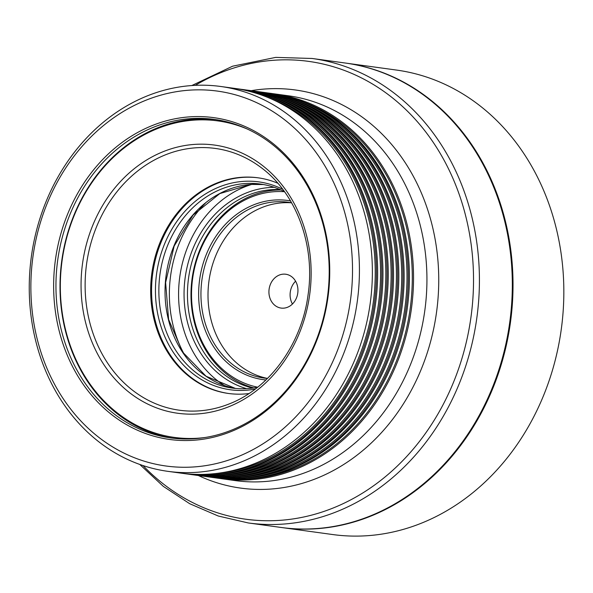 <?xml version="1.0" encoding="UTF-8"?>
<svg xmlns="http://www.w3.org/2000/svg" width="593" height="593" viewBox="0 0 593 593"><rect width="100%" height="100%" fill="white"/><g stroke="black" fill="none" stroke-linecap="round" stroke-linejoin="round"><path stroke-width="0.89" d="M252.092 478.692A193.4 163.787 -82.2 0 0 410.178 308.568A193.4 163.787 -82.2 0 0 303.824 102.122M246.799 477.958A193.4 163.787 -82.2 0 0 404.886 307.841A193.4 163.787 -82.2 0 0 298.531 101.396M241.507 477.232A193.4 163.787 -82.2 0 0 399.593 307.115A193.4 163.787 -82.2 0 0 293.238 100.662M236.214 476.505A193.4 163.787 -82.2 0 0 394.301 306.381A193.4 163.787 -82.2 0 0 287.946 99.935M230.922 475.779A193.4 163.787 -82.2 0 0 389.001 305.654A193.4 163.787 -82.2 0 0 282.653 99.209M225.629 475.052A193.4 163.787 -82.2 0 0 383.708 304.928A193.4 163.787 -82.2 0 0 277.354 98.482M220.337 474.326A193.4 163.787 -82.2 0 0 378.416 304.202A193.4 163.787 -82.2 0 0 272.061 97.756M215.044 473.599A193.4 163.787 -82.2 0 0 373.123 303.475A193.4 163.787 -82.2 0 0 266.768 97.03M317.144 528.533A234.42 198.529 -82.2 0 0 511.833 301.118A234.42 198.529 -82.2 0 0 344.97 62.984L312.081 58.47A234.42 198.529 97.8 0 1 478.936 296.596A234.42 198.529 97.8 0 1 284.247 524.012A234.42 198.529 97.8 0 1 248.274 522.952L281.171 527.466A234.42 198.529 -82.2 0 0 317.144 528.533M194.511 440.199A162.423 137.554 97.8 0 1 53.666 289.147A162.423 137.554 97.8 0 1 188.87 116.91A162.423 137.554 97.8 0 1 329.715 267.962A162.423 137.554 97.8 0 1 194.511 440.199M189.782 118.696A160.747 136.138 -82.2 0 0 56.283 274.641A160.747 136.138 -82.2 0 0 170.702 437.923A160.747 136.138 -82.2 0 0 195.364 438.657A160.747 136.138 -82.2 0 0 328.87 282.713A160.747 136.138 -82.2 0 0 214.451 119.423A160.747 136.138 -82.2 0 0 189.782 118.696M194.978 466.869A189.211 160.243 -82.2 0 0 352.487 266.22A189.211 160.243 -82.2 0 0 188.404 90.24A189.211 160.243 -82.2 0 0 30.903 290.889A189.211 160.243 -82.2 0 0 194.978 466.869M190.968 85.607A194.237 164.498 97.8 0 1 220.774 86.489A194.237 164.498 97.8 0 1 359.024 283.795A194.237 164.498 97.8 0 1 197.714 472.228A194.237 164.498 97.8 0 1 167.908 471.346A194.237 164.498 97.8 0 1 29.65 274.04A194.237 164.498 97.8 0 1 190.968 85.607M216.719 478.047L217.89 478.21A194.237 164.498 -82.2 0 0 247.696 479.092A194.237 164.498 -82.2 0 0 409.014 290.666A194.237 164.498 -82.2 0 0 270.756 93.353L269.585 93.197A194.237 164.498 97.8 0 1 407.843 290.503A194.237 164.498 97.8 0 1 246.525 478.936A194.237 164.498 97.8 0 1 216.719 478.047A194.237 164.498 97.8 0 1 214.659 477.75M272.817 93.657A194.237 164.498 97.8 0 1 274.878 93.924A194.237 164.498 97.8 0 1 413.136 291.23A194.237 164.498 97.8 0 1 251.817 479.663A194.237 164.498 97.8 0 1 222.012 478.781A194.237 164.498 97.8 0 1 219.951 478.477M211.427 477.321L212.598 477.484A194.237 164.498 -82.2 0 0 242.404 478.366A194.237 164.498 -82.2 0 0 403.722 289.94A194.237 164.498 -82.2 0 0 265.464 92.627L264.293 92.471A194.237 164.498 97.8 0 1 402.551 289.777A194.237 164.498 97.8 0 1 241.232 478.21A194.237 164.498 97.8 0 1 211.427 477.321A194.237 164.498 97.8 0 1 209.366 477.024M267.525 92.931A194.237 164.498 97.8 0 1 269.585 93.197M206.134 476.594L207.305 476.757A194.237 164.498 -82.2 0 0 237.111 477.639A194.237 164.498 -82.2 0 0 398.429 289.214A194.237 164.498 -82.2 0 0 260.171 91.9L259 91.745A194.237 164.498 97.8 0 1 397.251 289.05A194.237 164.498 97.8 0 1 235.94 477.476A194.237 164.498 97.8 0 1 206.134 476.594A194.237 164.498 97.8 0 1 204.074 476.298M262.225 92.204A194.237 164.498 97.8 0 1 264.293 92.471M200.842 475.868L202.013 476.031A194.237 164.498 -82.2 0 0 231.819 476.913A194.237 164.498 -82.2 0 0 393.137 288.48A194.237 164.498 -82.2 0 0 254.879 91.174L253.708 91.011A194.237 164.498 97.8 0 1 391.958 288.324A194.237 164.498 97.8 0 1 230.647 476.75A194.237 164.498 97.8 0 1 200.842 475.868A194.237 164.498 97.8 0 1 198.781 475.571M256.932 91.47A194.237 164.498 97.8 0 1 259 91.745M195.549 475.141L196.72 475.304A194.237 164.498 -82.2 0 0 226.526 476.186A194.237 164.498 -82.2 0 0 387.844 287.753A194.237 164.498 -82.2 0 0 249.586 90.447L248.415 90.284A194.237 164.498 97.8 0 1 386.666 287.598A194.237 164.498 97.8 0 1 225.355 476.023A194.237 164.498 97.8 0 1 195.549 475.141A194.237 164.498 97.8 0 1 193.488 474.845M251.64 90.744A194.237 164.498 97.8 0 1 253.708 91.011M190.257 474.415L191.428 474.578A194.237 164.498 -82.2 0 0 221.233 475.46A194.237 164.498 -82.2 0 0 382.552 287.027A194.237 164.498 -82.2 0 0 244.294 89.721L243.123 89.558A194.237 164.498 97.8 0 1 381.373 286.871A194.237 164.498 97.8 0 1 220.062 475.297A194.237 164.498 97.8 0 1 190.257 474.415A194.237 164.498 97.8 0 1 188.196 474.118M246.347 90.017A194.237 164.498 97.8 0 1 248.415 90.284M184.964 473.688L186.135 473.851A194.237 164.498 -82.2 0 0 215.941 474.734A194.237 164.498 -82.2 0 0 377.259 286.3A194.237 164.498 -82.2 0 0 239.001 88.994L237.83 88.831A194.237 164.498 97.8 0 1 376.081 286.137A194.237 164.498 97.8 0 1 214.77 474.57A194.237 164.498 97.8 0 1 184.964 473.688A194.237 164.498 97.8 0 1 182.903 473.392M241.054 89.291A194.237 164.498 97.8 0 1 243.123 89.558M167.908 471.346L180.843 473.125A194.237 164.498 -82.2 0 0 210.648 474.007A194.237 164.498 -82.2 0 0 371.967 285.574A194.237 164.498 -82.2 0 0 233.709 88.268L220.774 86.489M235.762 88.565A194.237 164.498 97.8 0 1 237.83 88.831M247.629 129.185A159.739 135.286 -82.2 0 0 193.325 120.179A159.739 135.286 -82.2 0 0 60.353 289.577A159.739 135.286 -82.2 0 0 198.877 438.138A159.739 135.286 -82.2 0 0 205.282 437.471M172.733 438.19A160.747 136.138 97.8 0 1 60.412 273.988A160.747 136.138 97.8 0 1 193.837 119.252A160.747 136.138 97.8 0 1 216.475 119.719M228.824 393.515A108.838 92.174 97.8 0 1 151.823 282.75A108.838 92.174 97.8 0 1 242.196 177.433A108.838 92.174 97.8 0 1 258.444 177.863M248.956 393.552A108.838 92.174 97.8 0 1 245.072 393.945A108.838 92.174 97.8 0 1 228.372 393.455A108.838 92.174 97.8 0 1 150.896 282.891A108.838 92.174 97.8 0 1 241.292 177.307A108.838 92.174 97.8 0 1 257.992 177.804A108.838 92.174 97.8 0 1 277.843 183.252M255.324 389.038A104.909 88.846 97.8 0 1 246.443 390.238A104.909 88.846 97.8 0 1 155.462 292.668A104.909 88.846 97.8 0 1 242.796 181.414A104.909 88.846 97.8 0 1 282.757 189.323M284.499 191.695A102.974 87.208 -82.2 0 0 260.394 184.045A102.974 87.208 -82.2 0 0 244.598 183.578A102.974 87.208 -82.2 0 0 159.072 283.476A102.974 87.208 -82.2 0 0 232.367 388.089A102.974 87.208 -82.2 0 0 248.171 388.556A102.974 87.208 -82.2 0 0 257.644 387.222M246.599 388.66A102.396 86.719 97.8 0 1 184.808 280.548A102.396 86.719 97.8 0 1 269.304 187.544A102.396 86.719 97.8 0 1 274.255 187.329M280.044 189.575A100.469 85.081 -82.2 0 0 271.105 189.716A100.469 85.081 -82.2 0 0 187.951 283.35A100.469 85.081 -82.2 0 0 252.781 388.059M265.923 379.957A90.418 76.579 97.8 0 1 198.744 289.414A90.418 76.579 97.8 0 1 273.922 200.078A90.418 76.579 97.8 0 1 290.518 200.916M291.593 202.776A88.742 75.155 -82.2 0 0 288.45 202.265A88.742 75.155 -82.2 0 0 274.833 201.865A88.742 75.155 -82.2 0 0 201.131 287.953A88.742 75.155 -82.2 0 0 264.3 378.104A88.742 75.155 -82.2 0 0 267.458 378.46M284.529 191.724A98.794 83.665 -82.2 0 0 273.781 191.747A98.794 83.665 -82.2 0 0 191.917 284.974A98.794 83.665 -82.2 0 0 257.673 387.199M253.782 387.911A100.469 85.081 97.8 0 1 191.635 282.312A100.469 85.081 97.8 0 1 274.633 190.197A100.469 85.081 97.8 0 1 280.971 189.99M267.495 378.423A88.742 75.155 97.8 0 1 208.351 286.627A88.742 75.155 97.8 0 1 281.89 202.836A88.742 75.155 97.8 0 1 291.615 202.821M292.453 304.016A17.078 14.462 97.8 0 1 295.588 281.208M283.728 308.152A17.078 14.462 97.8 0 1 281.112 308.078A17.078 14.462 97.8 0 1 268.955 290.726A17.078 14.462 97.8 0 1 283.135 274.159A17.078 14.462 97.8 0 1 285.759 274.233A17.078 14.462 97.8 0 1 297.916 291.586A17.078 14.462 97.8 0 1 283.728 308.152M281.875 527.562L332.688 534.545A234.42 198.529 -82.2 0 0 368.661 535.612A234.42 198.529 -82.2 0 0 563.35 308.19A234.42 198.529 -82.2 0 0 396.487 70.063L345.675 63.088A234.42 198.529 97.8 0 1 512.537 301.214A234.42 198.529 97.8 0 1 317.848 528.63A234.42 198.529 97.8 0 1 281.875 527.562A234.42 198.529 97.8 0 1 281.527 527.518M222.012 478.781L235.414 480.619A194.237 164.498 -82.2 0 0 265.219 481.501A194.237 164.498 -82.2 0 0 426.53 293.068A194.237 164.498 -82.2 0 0 288.272 95.762L274.878 93.924M251.187 90.677A200.931 170.169 97.8 0 1 264.463 89.054A200.931 170.169 97.8 0 1 438.709 275.93A200.931 170.169 97.8 0 1 271.446 489.01A200.931 170.169 97.8 0 1 198.329 475.512M143.002 465.564A231.07 195.69 -82.2 0 0 281.134 520.261A231.07 195.69 -82.2 0 0 473.488 275.219A231.07 195.69 -82.2 0 0 273.106 60.316A231.07 195.69 -82.2 0 0 195.23 85.348M199.708 410.83A132.12 111.892 -82.2 0 0 228.453 404.211C269.096 388.956 301.563 344.6 308.049 295.017C315.528 245.25 296.241 193.274 260.972 167.463A132.12 111.892 -82.2 0 0 195.119 147.85A132.12 111.892 -82.2 0 0 85.14 287.953A132.12 111.892 -82.2 0 0 199.708 410.83M193.755 144.455A135.352 114.627 97.8 0 1 311.125 270.334A135.352 114.627 97.8 0 1 198.455 413.87A135.352 114.627 97.8 0 1 81.078 287.983A135.352 114.627 97.8 0 1 193.755 144.455M250.772 184.43A102.974 87.208 97.8 0 1 263.477 184.534L250.869 184.43L219.825 193.577L193.066 215.059L174.149 246.08L165.625 282.52L168.62 319.538L182.733 352.22L206.053 376.236L235.473 388.445A102.974 87.208 97.8 0 1 165.365 282.49A102.974 87.208 97.8 0 1 250.772 184.43M184.549 354.866A115.539 97.845 97.8 0 1 205.386 203.147M224.384 385.532A108.838 92.174 97.8 0 1 179.768 276.916A108.838 92.174 97.8 0 1 252.018 184.349M312.081 58.47L275.708 57.388L232.619 66.194L191.821 85.548M139.778 464.452L163.349 486.401L189.716 503.724L218.254 516.014L248.274 522.952"/></g></svg>
